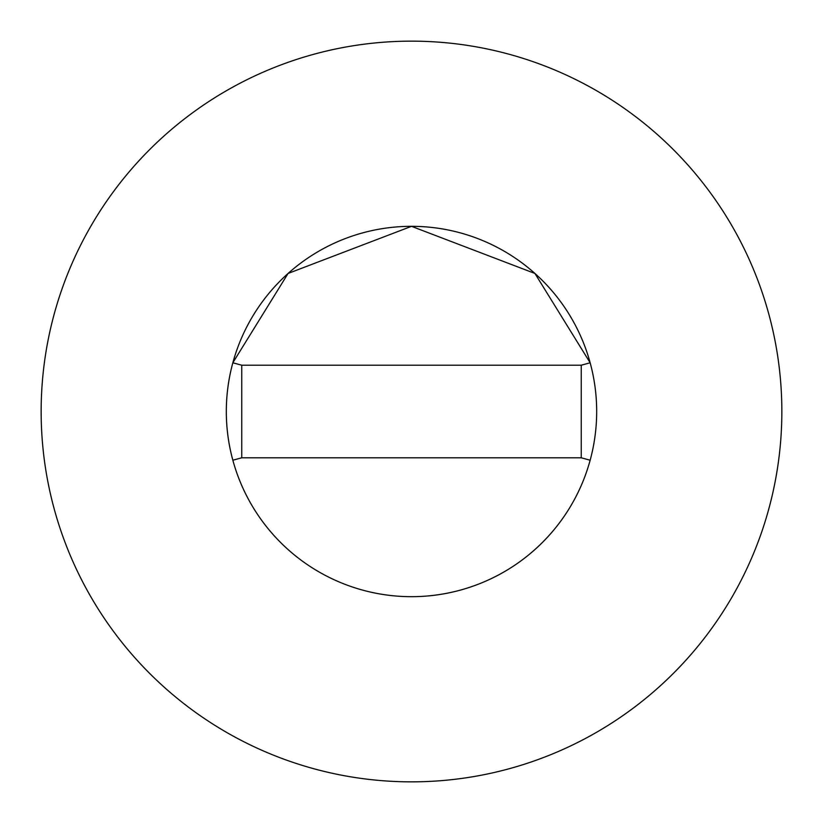 <?xml version="1.0" encoding="UTF-8"?>
<svg xmlns="http://www.w3.org/2000/svg" width="823" height="823" viewBox="0 0 823 823"><rect width="100%" height="100%" fill="white"/><g stroke="black" fill="none" stroke-linecap="round" stroke-linejoin="round"><path stroke-width="0.62" stroke-dasharray="4.12 3.09" d="M781.85 411.5A370.35 370.35 0 0 0 411.5 41.15A370.35 370.35 0 0 0 41.15 411.5A370.35 370.35 0 0 0 411.5 781.85A370.35 370.35 0 0 0 781.85 411.5M241.756 457.794L581.244 457.794L581.244 365.206L241.756 365.206L241.756 457.794"/><path stroke-width="1.23" d="M596.675 411.5A185.175 185.175 0 0 0 590.153 362.778L534.929 273.462L411.5 226.325L288.071 273.462L232.837 362.778A185.175 185.175 0 0 0 411.5 596.675A185.175 185.175 0 0 0 596.675 411.5A185.175 185.175 0 0 0 411.5 226.325A185.175 185.175 0 0 0 232.847 460.222A185.175 185.175 0 0 0 596.675 411.5M781.85 411.5A370.35 370.35 0 0 0 411.5 41.15A370.35 370.35 0 0 0 41.15 411.5A370.35 370.35 0 0 0 411.5 781.85A370.35 370.35 0 0 0 781.85 411.5M590.153 460.222L581.244 457.794L581.244 365.206L241.756 365.206L241.756 457.794L232.847 460.222M590.153 362.778L581.244 365.206M232.847 362.778L241.756 365.206M241.756 457.794L581.244 457.794"/></g></svg>
